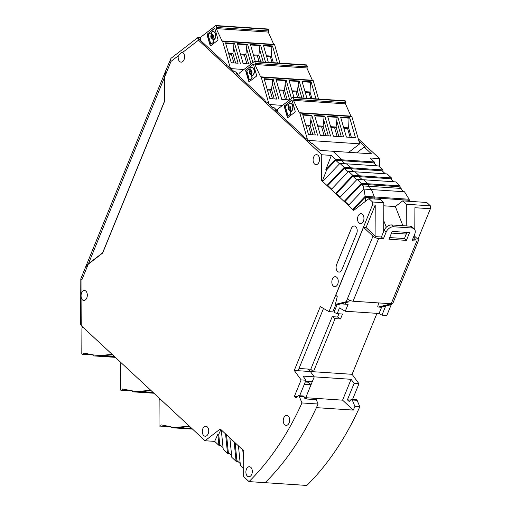 <?xml version="1.0" encoding="UTF-8"?>
<svg xmlns="http://www.w3.org/2000/svg" width="511" height="511" viewBox="0 0 511 511"><rect width="100%" height="100%" fill="white"/><g stroke="black" fill="none" stroke-linecap="round" stroke-linejoin="round"><path stroke-width="0.77" d="M358.249 138.781L379.59 158.614L379.552 166.867M383.806 205.805L395.354 206.572L402.719 200.874L426.774 202.477L430.396 205.844L430.383 208.744L417.921 239.276M391.605 303.764L386.821 315.485L381.96 315.159L379.066 313.486L345.283 311.244L339.496 307.903L337.145 313.671L342.517 314.029L340.511 318.947L335.139 318.589L313.447 371.74L352.092 374.308L358.958 383.755L352.628 399.263M376.965 313.352L352.092 374.308M359.801 406.794L357.132 400.317L356.263 399.506L351.402 399.18L352.271 399.992L354.934 406.475L359.801 406.794A266.94 170.751 93.8 0 1 306.836 485.45L265.126 482.678A266.94 170.751 -86.2 0 0 318.085 404.022L301.963 402.949L299.293 396.466L298.424 395.661L296.214 397.986L294.425 396.325L301.126 379.909L294.253 370.462L320.301 306.626L328.982 311.633L372.545 204.892L372.557 201.992L368.936 198.632L353.727 210.391L321.63 180.555L321.751 154.769L198.466 40.171L197.597 37.737L200.593 37.552M307.175 399.04L305.738 397.705L342.587 400.158L353.28 410.09A266.94 170.751 -86.2 0 0 354.934 406.475M353.28 410.09L316.424 407.644A266.94 170.751 93.8 0 1 265.126 482.678L249.004 481.605A266.94 170.751 -86.2 0 0 301.963 402.949M357.132 400.317L352.271 399.992M358.958 383.755L354.097 383.429L347.397 399.845L350.565 400.056M354.097 383.429L351.095 379.303L314.246 376.856L310.375 371.535L313.447 371.74L310.765 369.249L307.692 369.044L310.375 371.535L307.692 369.044L299.012 368.469M385.684 306.025L381.96 315.159M430.383 208.744L414.9 207.709L414.798 229.695M402.719 200.874L406.341 204.24L430.396 205.844M348.406 205.441L363.985 189.076L404.488 191.766L409.132 199.252L409.337 201.315M339.828 197.47L357.093 179.329L395.718 181.897L400.011 185.889L400.183 187.626M391.605 179.655L391.432 177.911L387.14 173.925L355.03 171.792L359.322 175.778L355.03 171.792L348.515 171.357L352.801 175.343L335.535 193.477L336.423 193.541L352.89 176.238L358.965 176.64L359.322 175.778L352.801 175.343M383.026 171.677L382.854 169.939L378.562 165.947L339.936 163.379L322.665 181.52M374.448 163.699L374.276 161.961L369.983 157.976L379.59 158.614M374.276 161.961L342.166 159.828L332.942 151.256L371.459 153.817L364.158 147.027L365.435 147.117L358.907 141.042M305.738 397.705L314.246 376.856L302.985 376.109L305.987 380.229L301.126 379.909M307.296 381.487L307.041 382.126M351.095 379.303L342.587 400.158M347.397 399.845L349.185 401.505L351.402 399.18M345.283 311.244L348.1 304.345L345.027 304.141L345.628 302.678L345.027 304.141L340.856 303.86M337.26 304.32L333.99 312.342L337.145 313.671M338.914 313.792L337.592 317.031L340.511 318.947M337.592 317.031L332.22 316.673L335.139 318.589M332.22 316.673L310.765 369.249M381.711 307.009L379.066 313.486M414.779 234.025L414.753 239.237M391.509 233.073L406.2 234.051L406.213 232.352M406.239 225.913L406.341 204.24M395.354 206.572L402.904 225.69M405.517 232.307L406.2 234.051M383.735 220.701L386.303 227.21L383.735 220.701M409.03 201.296L408.34 200.191L373.963 197.904L374.391 198.99L373.963 197.904L374.352 196.939L409.132 199.252M353.58 209.491L365.167 197.316L373.963 197.904L374.352 196.939L371.446 189.568L374.352 196.939L365.167 196.326L352.692 209.433L354.18 210.047M403.064 191.676L401.058 188.438L399.212 186.726L367.55 184.618L367.901 183.749L400.011 185.889M363.608 179.763L367.901 183.749L361.379 183.315L344.114 201.455L345.002 201.513L361.475 184.215L367.55 184.618L367.901 183.749L363.608 179.763M391.432 177.911L359.322 175.778L358.965 176.64L362.229 179.674L358.965 176.64L390.634 178.748L393.892 181.775M331.633 189.089L327.845 185.563L344.312 168.266L350.386 168.668L353.644 171.696L350.386 168.668L382.056 170.776L385.313 173.804M327.845 185.563L326.957 185.506L344.222 167.365L350.744 167.8L350.386 168.668L350.744 167.8L346.452 163.814L350.744 167.8L382.854 169.939M321.63 180.555L322.518 180.613L326.714 169.767L335.733 160.288L341.808 160.69L342.166 159.828L341.808 160.69L345.066 163.724L341.808 160.69L373.477 162.798L376.735 165.826M364.158 147.027L356.652 152.834M370.647 189.517L369.389 186.33L367.55 184.618L369.389 186.33L370.647 189.517M401.058 188.438L363.315 185.927L361.475 184.215M102.768 252.766L88.416 263.765L85.688 266.902M165.705 70.799L164.548 77.212L164.555 101.357M164.44 101.344L102.647 252.76M384.119 230.378L386.086 232.205A6.675 4.554 -47.1 0 1 393.559 226.763L411.987 227.989A6.675 4.554 -47.1 0 1 414.172 228.883L412.205 227.05A6.675 4.554 132.9 0 0 410.02 226.162L391.592 224.936A6.675 4.554 132.9 0 0 384.119 230.378L381.404 237.021L375.904 236.65L366.074 227.516L375.234 205.071L372.545 204.892M414.76 238.535L415.571 239.289L412.709 239.103M406.948 232.403L404.437 238.554L389.676 237.57M414.172 228.883A6.675 4.554 -47.1 0 1 414.747 234.108L412.032 240.751L416.772 241.071A4.337 1.539 22.2 0 0 418.464 240.547L392.882 303.234A4.337 1.539 -157.8 0 1 391.19 303.751L353.056 301.215A4.337 1.539 -157.8 0 1 347.403 298.833L346.228 301.72L348.789 301.892L349.486 300.181M346.228 301.72L336.078 304.243L338.633 304.409L348.789 301.892M381.404 237.021L383.371 238.848L378.638 238.528A4.337 1.539 -157.8 0 1 372.985 236.152L363.513 227.344L366.074 227.516M386.086 232.205L383.371 238.848M418.464 240.547A4.337 1.539 22.2 0 0 417.774 239.129L414.766 236.338M388.833 303.598L388.456 304.53L378.306 307.047L377.77 306.549L378.625 302.914M406.405 240.381L389.005 239.218L392.186 231.419L409.586 232.582L406.405 240.381L404.437 238.554M388.456 304.53L391.011 304.703L391.394 303.764M336.078 304.243L335.542 303.745L337.241 296.559L335.81 295.23L363.513 227.344M378.306 307.047L380.861 307.22L391.011 304.703M182.619 52.435A5.008 3.2 93.8 0 1 184.049 59.64A5.008 3.2 93.8 0 1 181.035 62.138A5.008 3.2 93.8 0 1 178.345 55.737L181.763 52.154L182.619 52.435L198.466 40.171M178.345 55.737L170.993 61.422L164.727 76.778L164.612 101.216L102.654 253.054L88.243 264.2L85.58 267.125L80.815 278.834L81.977 279.555L81.92 292.024A5.008 3.2 93.8 0 1 84.443 290.465A5.008 3.2 93.8 0 1 86.793 297.951A5.008 3.2 93.8 0 1 83.778 300.455A5.008 3.2 93.8 0 1 81.888 299.267C80.783 296.98 80.795 294.566 81.92 292.024M81.888 299.267L81.76 326.152L205.045 440.744L220.254 428.978L243.773 450.843L243.651 476.629L249.004 481.605M251.782 474.227A5.008 3.2 93.8 0 1 248.768 476.731A5.008 3.2 93.8 0 1 245.906 471.525A5.008 3.2 93.8 0 1 249.432 466.741A5.008 3.2 93.8 0 1 251.782 474.227M337.726 284.167A5.008 3.2 93.8 0 1 334.711 286.671A5.008 3.2 93.8 0 1 331.85 281.465A5.008 3.2 93.8 0 1 335.376 276.681A5.008 3.2 93.8 0 1 337.726 284.167M208.201 433.718A5.008 3.2 93.8 0 1 205.186 436.222A5.008 3.2 93.8 0 1 202.324 431.016A5.008 3.2 93.8 0 1 205.85 426.231A5.008 3.2 93.8 0 1 208.201 433.718M363.423 221.199A5.008 3.2 93.8 0 1 360.415 223.697A5.008 3.2 93.8 0 1 357.553 218.491A5.008 3.2 93.8 0 1 361.079 213.713A5.008 3.2 93.8 0 1 363.423 221.199M289.13 422.884A5.008 3.2 93.8 0 1 286.122 425.382A5.008 3.2 93.8 0 1 283.254 420.176A5.008 3.2 93.8 0 1 286.786 415.398A5.008 3.2 93.8 0 1 289.13 422.884M313.62 157.171A5.008 3.2 93.8 0 1 316.635 154.667A5.008 3.2 93.8 0 1 319.496 159.873A5.008 3.2 93.8 0 1 315.97 164.657A5.008 3.2 93.8 0 1 313.62 157.171M336.596 264.589L351.332 228.481A5.008 3.2 93.8 0 1 354.347 225.983A5.008 3.2 93.8 0 1 356.691 233.47L341.955 269.578A5.008 3.2 93.8 0 1 338.946 272.076A5.008 3.2 93.8 0 1 336.596 264.589L336.634 264.596A5.008 3.2 -86.2 0 0 338.965 272.076M344.222 167.365L339.936 163.379M331.249 189.492L348.515 171.357M340.211 197.061L336.423 193.541M357.093 179.329L361.379 183.315M348.789 205.039L345.002 201.513M363.985 189.076L365.167 196.326M368.936 198.632L380.197 199.379L383.818 202.746L383.684 231.426M372.557 201.992L383.818 202.746M328.982 311.633L332.821 311.889L335.983 304.154M294.253 370.462L298.092 370.718L323.495 308.465M298.092 370.718L310.375 371.535L314.246 376.856L312.221 381.819L305.521 381.372M294.425 396.325L297.594 396.536M299.657 395.744L305.987 380.229M318.085 404.022L316.283 399.647L305.022 398.899L304.16 396.792L299.293 396.466M243.69 468.376L240.387 465.31L238.445 445.892M242.738 449.878L243.728 459.817M234.153 441.906L236.095 461.318L231.809 457.332L229.867 437.921M225.575 433.928L227.516 453.346L223.23 449.361L221.289 429.943M220.893 429.579L218.721 434.388L217.833 434.331L214.646 441.383L205.045 440.744M220.765 445.49L218.938 445.368L214.646 441.383M81.76 326.152L80.604 324.3L80.815 278.834M164.727 76.778L165.794 70.582L171.019 58.305L197.597 37.737M170.993 61.422L170.553 58.912M321.751 154.769L331.352 155.408L335.644 159.394L342.166 159.828L332.942 151.256L320.02 150.4L312.706 143.597L311.423 143.514L305.968 138.443C304.345 137.644 303.547 136.91 303.585 136.226L274.995 109.648L276.272 109.731L274.107 107.719L272.829 107.636L267.362 102.551C265.739 101.759 264.941 101.025 264.979 100.341L236.382 73.763L237.666 73.846L235.488 71.821L234.21 71.738L228.756 66.666C227.127 65.874 226.335 65.133 226.373 64.45L197.783 37.878L200.414 38.05M326.714 169.767L325.826 169.703L331.352 155.408M323.054 181.111L322.518 180.613M354.366 225.983A5.008 3.2 -86.2 0 0 351.37 228.487L336.634 264.596M348.1 171.785L344.312 168.266M356.684 179.763L352.89 176.238M363.315 185.927L363.851 189.217M365.78 201.072L365.167 197.316M375.093 235.897L375.234 205.071M349.901 300.372L349.435 300.302M298.424 395.661L303.285 395.98L304.16 396.792M304.339 384.259L311.039 384.706L305.246 398.912M243.709 450.785L243.766 451.398M235.124 442.807L236.893 460.481L240.215 463.566M236.095 461.318L237.928 461.439M226.545 434.835L228.315 452.51L231.636 455.595M227.516 453.346L229.343 453.468M218.721 434.388L219.736 444.532L223.052 447.617M217.833 434.331L218.938 445.368M237.666 73.846L238.1 75.353M276.272 109.731L276.707 111.245M335.644 159.394L325.826 169.703M339.521 163.814L335.733 160.288M350.731 300.698L349.792 300.634M305.259 382.011L308.357 382.215L311.039 384.706M230.493 68.602L222.604 41.308A0.664 0.428 -86.2 0 0 222.042 41.014L216.249 28.61L216.747 27.505L216.223 25.889L268.224 29.344A0.664 0.428 -86.2 0 0 267.885 29.006L215.885 25.55A0.664 0.428 93.8 0 1 216.223 25.889M200.734 40.618L200.433 39.583A1.999 1.278 93.8 0 1 201.098 36.894L215.668 25.62A0.664 0.428 93.8 0 1 215.885 25.55M207.434 33.809A0.939 0.6 -86.2 0 0 207.121 35.067L210.066 45.268A0.939 0.6 -86.2 0 0 210.558 45.773A0.939 0.6 -86.2 0 0 210.858 45.677L217.603 40.458A0.939 0.6 -86.2 0 0 217.916 39.194L214.971 28.999A0.939 0.6 -86.2 0 0 214.479 28.488A0.939 0.6 -86.2 0 0 214.179 28.59L207.69 33.822A0.939 0.6 -86.2 0 0 207.377 35.087L210.321 45.281A0.939 0.6 -86.2 0 0 210.685 45.76M228.768 54.096L231.406 54.275L232.882 53.534L228.519 53.24M231.406 54.275L233.904 62.91M240.668 54.888L244.411 55.137L245.887 54.396L246.896 44.713L247.58 44.278L252.875 62.598M246.902 63.773L244.411 55.137M240.419 54.032L245.887 54.396L248.627 63.888L243.166 63.524M253.667 55.756L257.41 55.999L258.885 55.258L259.895 45.581L260.578 45.14L265.503 62.17M259.064 61.742L257.41 55.999M253.424 54.894L258.885 55.258L260.789 61.857M266.423 55.763L271.411 56.095L270.408 56.868L266.672 56.619M270.408 56.868L272.069 62.604M235.628 63.025L238.094 63.211L233.648 47.823L232.882 53.534L235.628 63.025L231.259 62.732M233.648 47.823L233.897 43.85L225.645 43.301M250.971 64.067L248.627 63.888M251.073 63.99L246.653 48.686M237.551 44.093L246.896 44.713M263.254 62.023L259.652 49.554M250.55 44.955L259.895 45.581M263.548 45.824L271.839 46.373L271.411 56.095L273.315 62.687M238.094 63.211L231.272 62.783L225.504 42.809L234.581 43.409L240.349 63.39M233.897 43.85L234.581 43.409M250.939 64.092L243.179 63.575L237.411 43.601L247.58 44.278M255.328 61.492L250.409 44.463L260.578 45.14M268.326 62.355L263.408 45.326L272.484 45.933L277.403 62.962M272.484 45.933L271.839 46.373M268.224 29.344L268.754 30.967L216.747 27.505M273.736 44.368L268.249 32.065L268.754 30.967M279.913 63.128L274.611 44.764A0.664 0.428 -86.2 0 0 274.26 44.4L222.259 40.944M268.249 32.065L216.249 28.61M243.951 69.496L230.857 68.621M212.333 34.339L212.167 34.326A2.031 1.297 93.8 0 1 212.25 34.333A2.031 1.297 93.8 0 1 213.33 35.489A2.031 1.297 93.8 0 1 213.106 37.578A0.703 0.447 93.8 0 0 213.036 38.325L213.311 39.27A0.703 0.447 93.8 0 0 213.905 39.577L214.16 39.596A0.703 0.447 93.8 0 1 213.809 39.634M212.167 34.326A0.703 0.447 93.8 0 1 211.778 33.95L211.503 32.998A0.703 0.447 93.8 0 1 211.733 32.052L211.765 32.027A4.235 2.708 93.8 0 1 213.132 31.567A4.235 2.708 93.8 0 1 215.54 34.889A4.235 2.708 93.8 0 1 213.943 39.551M212.352 38.402L212.097 38.389A0.703 0.447 93.8 0 0 212.065 38.389A2.031 1.297 93.8 0 1 211.982 38.382A2.031 1.297 93.8 0 1 210.909 37.226A2.031 1.297 93.8 0 1 211.126 35.138L211.382 35.15A2.031 1.297 -86.2 0 0 211.145 37.175A2.031 1.297 -86.2 0 0 212.142 38.389L212.321 38.402A0.703 0.447 93.8 0 1 212.717 38.785L213.502 41.506A0.703 0.447 93.8 0 1 213.272 42.451L211.503 43.818A0.703 0.447 93.8 0 1 211.145 43.857M210.685 33.1A0.703 0.447 93.8 0 1 211.177 33.464L211.196 34.39A0.703 0.447 93.8 0 1 211.126 35.138M211.196 34.39L210.922 33.445A0.703 0.447 -86.2 0 0 210.328 33.138L208.558 34.505A0.703 0.447 -86.2 0 0 208.328 35.451L210.647 43.499A0.703 0.447 93.8 0 0 211.241 43.805L213.272 42.451M213.502 41.506L213.247 41.487A0.703 0.447 93.8 0 1 213.017 42.432M213.247 41.487L212.717 38.785M212.097 38.389A0.703 0.447 93.8 0 1 212.461 38.772M212.48 35.476A1.016 0.652 93.8 0 1 212.729 36.639A1.016 0.652 93.8 0 1 212.052 37.373A1.016 0.652 93.8 0 1 211.471 36.313A1.016 0.652 93.8 0 1 212.186 35.342A1.016 0.652 93.8 0 1 212.48 35.476M213.259 31.58A4.235 2.708 93.8 0 1 213.387 31.586A4.235 2.708 93.8 0 1 215.795 34.901A4.235 2.708 93.8 0 1 214.198 39.571M211.452 34.409A0.703 0.447 93.8 0 1 211.382 35.15M212.314 35.374A1.016 0.652 93.8 0 1 212.442 35.361A1.016 0.652 93.8 0 1 212.736 35.495A1.016 0.652 93.8 0 1 212.985 36.658A1.016 0.652 93.8 0 1 212.308 37.386A1.016 0.652 93.8 0 1 212.18 37.36M214.607 28.52A0.939 0.6 -86.2 0 0 214.435 28.603L207.69 33.822M184.337 427.011L183.871 427.42L181.405 427.26M192.372 428.965L186.802 428.595L191.548 428.199M191.127 427.809L183.973 428.41L183.871 427.42M183.973 428.41L174.896 427.803L189.862 426.628M159.4 426.046L171 426.819L159.426 426.053A0.664 0.428 93.8 0 1 159.017 425.42L159.132 400.707A1.999 1.278 93.8 0 1 159.924 398.804M159.426 426.053L170.719 426.704M189.402 426.206L171.421 427.72A0.664 0.428 93.8 0 1 170.993 427.087L171 426.755L161.048 424.865L160.62 426.033M269.099 104.487L261.217 77.193A0.664 0.428 -86.2 0 0 260.648 76.906L254.855 64.495L255.359 63.396L254.829 61.774L306.83 65.236A0.664 0.428 -86.2 0 0 306.491 64.897L254.491 61.435A0.664 0.428 93.8 0 1 254.829 61.774M239.34 76.509L239.039 75.468A1.999 1.278 93.8 0 1 239.704 72.779L254.274 61.512A0.664 0.428 93.8 0 1 254.491 61.435M246.04 69.694A0.939 0.6 -86.2 0 0 245.727 70.952L248.672 81.153A0.939 0.6 -86.2 0 0 249.164 81.664A0.939 0.6 -86.2 0 0 249.47 81.562L256.215 76.343A0.939 0.6 -86.2 0 0 256.522 75.085L253.577 64.884A0.939 0.6 -86.2 0 0 253.086 64.373A0.939 0.6 -86.2 0 0 252.785 64.475L246.296 69.713A0.939 0.6 -86.2 0 0 245.983 70.972L248.934 81.172A0.939 0.6 -86.2 0 0 249.291 81.651M267.374 89.987L270.019 90.16L271.494 89.419L267.125 89.125M270.019 90.16L272.51 98.795M279.274 90.779L283.017 91.022L284.493 90.281L285.502 80.604L286.186 80.163L291.481 98.482M285.508 99.664L283.017 91.022M279.032 89.917L284.493 90.281L287.233 99.773L281.772 99.415M292.279 91.641L296.016 91.891L297.491 91.15L298.507 81.466L299.19 81.025L304.109 98.055M297.677 97.627L296.016 91.891M292.03 90.786L297.491 91.15L299.401 97.742M305.029 91.648L310.017 91.98L309.014 92.753L305.278 92.504M309.014 92.753L310.675 98.495M274.235 98.91L276.707 99.096L272.261 83.708L271.494 89.419L274.235 98.91L269.865 98.623M272.261 83.708L272.504 79.735L264.257 79.186M289.577 99.952L287.233 99.773M289.68 99.875L285.259 84.577M276.157 79.978L285.502 80.604M301.86 97.908L298.258 85.439M289.156 80.847L298.507 81.466M302.161 81.709L310.452 82.265L310.017 91.98L311.921 98.578M276.707 99.096L269.885 98.668L264.11 78.694L273.187 79.301L278.955 99.275M272.504 79.735L273.187 79.301M289.545 99.977L281.785 99.46L276.017 79.486L286.186 80.163M293.934 97.377L289.015 80.348L299.19 81.025M306.939 98.246L302.014 81.217L311.09 81.817L316.009 98.847M311.09 81.817L310.452 82.265M306.83 65.236L307.36 66.852L255.359 63.396M312.342 80.253L306.862 67.95L307.36 66.852M318.519 99.013L313.217 80.649A0.664 0.428 -86.2 0 0 312.866 80.291L260.865 76.829M306.862 67.95L254.855 64.495M282.557 105.381L269.463 104.512M250.946 70.224L250.78 70.218A2.031 1.297 93.8 0 1 250.863 70.218A2.031 1.297 93.8 0 1 251.936 71.38A2.031 1.297 93.8 0 1 251.719 73.469A0.703 0.447 93.8 0 0 251.648 74.21L251.923 75.162A0.703 0.447 93.8 0 0 252.517 75.462L252.773 75.481A0.703 0.447 93.8 0 1 252.415 75.519M250.78 70.218A0.703 0.447 93.8 0 1 250.384 69.835L250.109 68.883A0.703 0.447 93.8 0 1 250.339 67.937L250.377 67.912A4.235 2.708 93.8 0 1 251.744 67.452A4.235 2.708 93.8 0 1 254.146 70.773A4.235 2.708 93.8 0 1 252.549 75.436M250.958 74.293L250.703 74.274A0.703 0.447 93.8 0 0 250.671 74.274A2.031 1.297 93.8 0 1 250.588 74.274A2.031 1.297 93.8 0 1 249.515 73.111A2.031 1.297 93.8 0 1 249.732 71.023L249.988 71.042A2.031 1.297 -86.2 0 0 249.751 73.06A2.031 1.297 -86.2 0 0 250.754 74.28L250.933 74.293A0.703 0.447 93.8 0 1 251.323 74.676L252.108 77.391A0.703 0.447 93.8 0 1 251.878 78.336L250.109 79.71A0.703 0.447 93.8 0 1 249.758 79.748M249.291 68.985A0.703 0.447 93.8 0 1 249.79 69.349L249.802 70.282A0.703 0.447 93.8 0 1 249.732 71.023M249.802 70.282L249.534 69.33A0.703 0.447 -86.2 0 0 248.94 69.023L247.164 70.397A0.703 0.447 -86.2 0 0 246.934 71.342L249.259 79.384A0.703 0.447 93.8 0 0 249.853 79.69L251.878 78.336M252.108 77.391L251.853 77.378A0.703 0.447 93.8 0 1 251.623 78.324M251.853 77.378L251.323 74.676M250.703 74.274A0.703 0.447 93.8 0 1 251.067 74.657M251.086 71.368A1.016 0.652 93.8 0 1 251.342 72.53A1.016 0.652 93.8 0 1 250.658 73.258A1.016 0.652 93.8 0 1 250.077 72.204A1.016 0.652 93.8 0 1 250.792 71.233A1.016 0.652 93.8 0 1 251.086 71.368M251.872 67.465A4.235 2.708 93.8 0 1 252 67.471A4.235 2.708 93.8 0 1 254.401 70.793A4.235 2.708 93.8 0 1 252.804 75.456M250.064 70.294A0.703 0.447 93.8 0 1 249.988 71.042M250.92 71.259A1.016 0.652 93.8 0 1 251.048 71.246A1.016 0.652 93.8 0 1 251.342 71.38A1.016 0.652 93.8 0 1 251.597 72.543A1.016 0.652 93.8 0 1 250.914 73.277A1.016 0.652 93.8 0 1 250.786 73.245M253.213 64.405A0.939 0.6 -86.2 0 0 253.041 64.495L246.296 69.713M145.731 391.126L145.265 391.535L142.793 391.369M153.766 393.08L148.19 392.71L152.936 392.307M152.521 391.918L145.36 392.518L145.265 391.535M145.36 392.518L136.29 391.918L151.25 390.743M120.794 390.161L132.387 390.934L120.82 390.161A0.664 0.428 93.8 0 1 120.411 389.535L120.526 364.822A1.999 1.278 93.8 0 1 121.318 362.919M120.82 390.161L132.113 390.813M150.796 390.321L132.815 391.828A0.664 0.428 93.8 0 1 132.387 391.202L132.387 390.87L122.442 388.973L122.014 390.142M307.705 140.372L299.823 113.078A0.664 0.428 -86.2 0 0 299.261 112.79L293.467 100.38L293.966 99.281L293.435 97.658L345.442 101.121A0.664 0.428 -86.2 0 0 345.097 100.782L293.097 97.326A0.664 0.428 93.8 0 1 293.435 97.658M277.946 112.394L277.645 111.36A1.999 1.278 93.8 0 1 278.31 108.671L292.88 97.397A0.664 0.428 93.8 0 1 293.097 97.326M284.646 105.579A0.939 0.6 -86.2 0 0 284.34 106.844L287.284 117.038A0.939 0.6 -86.2 0 0 287.77 117.549A0.939 0.6 -86.2 0 0 288.076 117.447L294.821 112.228A0.939 0.6 -86.2 0 0 295.128 110.97L292.183 100.769A0.939 0.6 -86.2 0 0 291.698 100.265A0.939 0.6 -86.2 0 0 291.391 100.367L284.902 105.598A0.939 0.6 -86.2 0 0 284.595 106.856L287.54 117.057A0.939 0.6 -86.2 0 0 287.904 117.536M305.98 125.872L308.625 126.045L310.1 125.304L305.731 125.016M308.625 126.045L311.116 134.687M317.887 126.664L321.623 126.913L323.099 126.172L324.115 116.489L324.798 116.048L330.566 136.028L320.391 135.351L314.623 115.371L324.798 116.048M324.121 135.549L321.623 126.913M317.638 125.808L323.099 126.172L325.846 135.664L320.378 135.3M330.885 127.526L334.622 127.776L336.097 127.035L337.113 117.351L337.797 116.917L343.564 136.891L333.396 136.213L327.621 116.24L337.797 116.917M337.119 136.411L334.622 127.776M330.636 126.671L336.097 127.035L338.844 136.526L333.383 136.162M343.641 127.533L348.623 127.865L347.627 128.644L343.884 128.395M347.627 128.644L350.118 137.28M312.841 134.795L315.313 134.987L310.867 119.6L310.1 125.304L312.841 134.795L308.478 134.508M310.867 119.6L311.11 115.627L302.863 115.077M330.566 136.028L325.846 135.664M328.311 135.849L323.865 120.462M314.763 115.869L324.115 116.489M343.564 136.891L338.844 136.526M341.316 136.718L336.87 121.324M327.768 116.732L337.113 117.351M340.767 117.6L349.058 118.15L348.623 127.865L351.37 137.363L346.381 137.031M315.313 134.987L308.491 134.559L302.716 114.579L311.793 115.186L317.567 135.16M311.11 115.627L311.793 115.186M346.394 137.076L340.626 117.102L349.703 117.709L355.471 137.683L346.394 137.076M351.37 137.363L355.471 137.683M349.703 117.709L349.058 118.15M345.442 101.121L345.966 102.743L293.966 99.281M350.948 116.144L345.468 103.842L345.966 102.743M348.751 152.31L359.712 143.834L351.823 116.54A0.664 0.428 -86.2 0 0 351.479 116.176L299.472 112.72M345.468 103.842L293.467 100.38M359.712 143.834L308.076 140.397M289.552 106.116L289.386 106.103A2.031 1.297 93.8 0 1 289.469 106.103A2.031 1.297 93.8 0 1 290.542 107.265A2.031 1.297 93.8 0 1 290.325 109.354A0.703 0.447 93.8 0 0 290.254 110.095L290.529 111.047A0.703 0.447 93.8 0 0 291.123 111.353L291.379 111.366A0.703 0.447 93.8 0 1 291.027 111.411M289.386 106.103A0.703 0.447 93.8 0 1 288.99 105.72L288.715 104.774A0.703 0.447 93.8 0 1 288.951 103.829L288.983 103.803A4.235 2.708 93.8 0 1 290.35 103.343A4.235 2.708 93.8 0 1 292.752 106.658A4.235 2.708 93.8 0 1 291.155 111.328M289.565 110.178L289.309 110.159A0.703 0.447 93.8 0 0 289.283 110.159A2.031 1.297 93.8 0 1 289.2 110.159A2.031 1.297 93.8 0 1 288.121 108.996A2.031 1.297 93.8 0 1 288.345 106.908L288.6 106.927A2.031 1.297 -86.2 0 0 288.364 108.945A2.031 1.297 -86.2 0 0 289.36 110.165L289.539 110.178A0.703 0.447 93.8 0 1 289.935 110.561L290.721 113.282A0.703 0.447 93.8 0 1 290.484 114.228L288.715 115.595A0.703 0.447 93.8 0 1 288.364 115.633M287.897 104.876A0.703 0.447 93.8 0 1 288.396 105.234L288.415 106.167A0.703 0.447 93.8 0 1 288.345 106.908M288.415 106.167L288.14 105.221A0.703 0.447 -86.2 0 0 287.546 104.915L285.777 106.282A0.703 0.447 -86.2 0 0 285.54 107.227L287.865 115.275A0.703 0.447 93.8 0 0 288.46 115.575L290.484 114.228M290.721 113.282L290.465 113.263A0.703 0.447 93.8 0 1 290.229 114.209M290.465 113.263L289.935 110.561M289.309 110.159A0.703 0.447 93.8 0 1 289.68 110.542M289.692 107.253A1.016 0.652 93.8 0 1 289.948 108.415A1.016 0.652 93.8 0 1 289.264 109.143A1.016 0.652 93.8 0 1 288.683 108.089A1.016 0.652 93.8 0 1 289.398 107.118A1.016 0.652 93.8 0 1 289.692 107.253M290.478 103.356A4.235 2.708 93.8 0 1 290.606 103.356A4.235 2.708 93.8 0 1 293.007 106.678A4.235 2.708 93.8 0 1 291.411 111.341M288.67 106.186A0.703 0.447 93.8 0 1 288.6 106.927M289.526 107.15A1.016 0.652 93.8 0 1 289.654 107.138A1.016 0.652 93.8 0 1 289.948 107.272A1.016 0.652 93.8 0 1 290.203 108.434A1.016 0.652 93.8 0 1 289.52 109.162A1.016 0.652 93.8 0 1 289.398 109.137M291.819 100.29A0.939 0.6 -86.2 0 0 291.647 100.38L284.902 105.598M107.118 355.234L106.652 355.65L104.187 355.484M115.16 357.189L109.584 356.819L114.33 356.423M113.908 356.033L106.754 356.633L106.652 355.65M106.754 356.633L97.678 356.026L112.644 354.858M82.188 354.276L93.781 355.049L82.207 354.276A0.664 0.428 93.8 0 1 81.805 353.644L81.913 328.937A1.999 1.278 93.8 0 1 82.712 327.027M82.207 354.276L93.5 354.928M112.19 354.43L94.203 355.943A0.664 0.428 93.8 0 1 93.781 355.311L93.781 354.979L83.83 353.088L83.408 354.257M88.416 263.765L164.548 77.212M393.559 226.763L391.592 224.936M411.987 227.989L410.02 226.162M353.056 301.215L378.638 238.528M372.985 236.152L347.403 298.833M391.19 303.751L416.772 241.071M88.243 264.2L81.977 279.555M274.611 44.764L222.604 41.308M171.421 427.72L192.545 429.125L171.383 427.72M313.217 80.649L261.217 77.193M132.815 391.828L153.932 393.234L132.771 391.828M351.823 116.54L299.823 113.078M94.203 355.943L115.326 357.349L94.165 355.943M165.615 71.01L85.759 266.691"/></g></svg>
